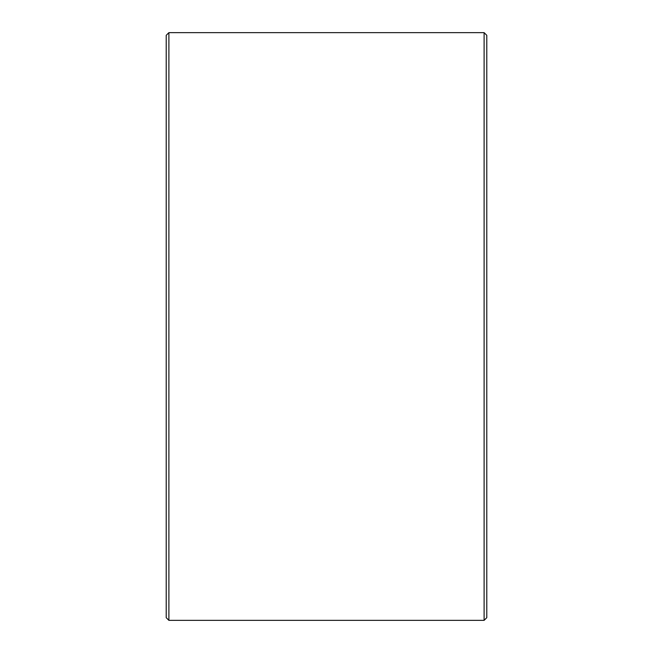 <?xml version="1.0" encoding="UTF-8"?>
<svg xmlns="http://www.w3.org/2000/svg" width="653" height="653" viewBox="0 0 653 653"><rect width="100%" height="100%" fill="white"/><g stroke="black" fill="none" stroke-linecap="round" stroke-linejoin="round"><path stroke-width="0.98" d="M486.779 35.319L486.779 617.681L484.11 620.35L484.11 32.65L486.779 35.319M168.89 620.35L166.221 617.681L166.221 35.319L168.89 32.65L168.89 620.35L484.11 620.35M168.89 32.65L484.11 32.65"/></g></svg>
